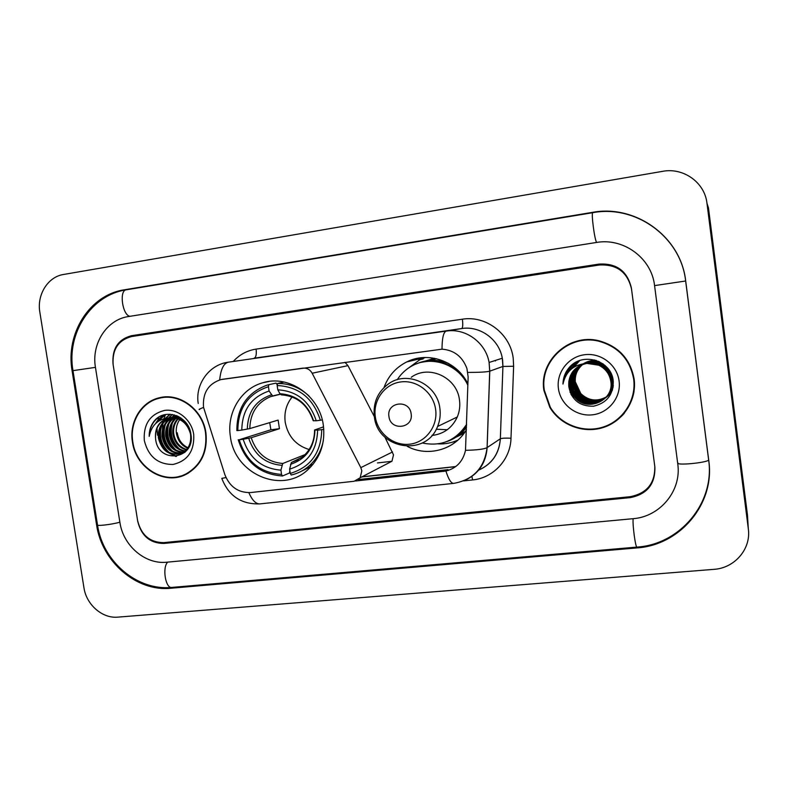 <?xml version="1.0" encoding="UTF-8"?>
<svg xmlns="http://www.w3.org/2000/svg" width="788" height="788" viewBox="0 0 788 788"><rect width="100%" height="100%" fill="white"/><g stroke="black" fill="none" stroke-linecap="round" stroke-linejoin="round"><path stroke-width="1.18" d="M385.578 464.565L391.951 461.246L393.507 454.863L384.899 437.104M303.163 368.094L302.848 368.154C306.896 367.819 310.009 369.513 312.166 373.236L360.815 467.629L361.83 470.81L360.155 477.784L354.127 481.271L250.702 492.539C238.35 492.904 229.722 486.915 224.836 474.593L203.54 407.317C202.486 393.045 208.259 383.805 220.867 379.599L442.009 349.163C454.124 350.138 462.438 356.59 466.929 368.498L468.141 377.009L465.501 450.322C462.999 461.423 456.469 468.328 445.919 471.047L355.506 481.005M230.421 436.759C234.597 474.012 281.868 494.647 308.01 469.599C320.312 457.956 325.414 443.171 323.346 425.274C319.741 395.763 288.674 374.349 262.631 382.81C240.764 388.809 226.471 413.139 230.421 436.759M464.093 433.242L455.789 437.33M466.427 429.726C454.784 449.938 427.608 457.326 407.307 446.372M451.199 442.511L456.882 440.994M384.012 387.529C388.287 375.965 395.871 367.435 406.746 361.928C428.042 350.975 457.139 361.18 467.914 383.884M423.934 357.535L418.733 360.303M425.628 360.953L434.483 358.274M374.29 416.576L347.961 365.632L344.986 362.303M302.848 368.154L222.748 379.255M599.304 265.014L131.616 336.545C118.259 340.14 112.103 349.547 113.147 364.765L137.575 520.464C141.21 535.101 149.927 542.499 163.727 542.636L630.026 496.726C646.958 493.396 655.202 483.221 654.769 466.22L631.503 288.93C627.484 272.057 616.748 264.079 599.304 265.014M677.749 463.807L654.562 285.561C651.597 258.09 623.475 237.543 596.319 242.487L128.503 316.54C106.764 319.514 91.26 343.755 95.447 367.356L119.894 522.316C123.135 545.68 145.238 564.661 166.77 562.208L632.941 518.701C660.108 516.79 681.817 490.668 677.749 463.807M706.974 203.294C704.797 182.511 683.423 167.273 662.58 171.341L63.513 274.48C47.881 276.815 36.731 294.791 39.843 312.166L83.942 587.7C86.345 604.701 102.381 618.708 117.855 617.132L713.908 569.35C734.702 568.138 751.299 548.842 748.314 528.807L706.974 203.294L708.471 207.894L747.467 515.027L748.314 528.807M747.733 519.39L747.467 515.027M685.688 281.001C681.019 236.873 635.591 204.131 592.32 212.386L124.337 289.807C89.704 294.84 65.434 333.462 72.092 370.774L96.569 524.769C101.76 561.706 136.531 591.877 170.829 588.242L636.822 547.926C680.034 545.237 715.228 503.699 708.767 460.556L685.688 281.001L654.917 285.551M158.575 417.266L157.561 421.836M157.029 428.16L157.541 435.271M132.453 442.029C135.763 468.171 164.928 485.871 186.323 474.218C201.265 465.541 207.796 451.731 205.924 432.809C202.92 409.671 179.664 392.345 159.393 397.773C141.219 401.732 128.996 422.092 132.453 442.029M179.221 476.405L183.702 475.4M543.897 390.415L549.837 407.376C560.376 425.175 583.534 433.981 603.48 427.431C623.456 421.019 636.96 399.989 634.143 379.097C630.38 359.013 618.59 346.218 598.772 340.731C568.936 333.137 538.834 360.993 543.897 390.415M607.686 425.313C614.197 422.565 619.752 418.526 624.382 413.198M221.921 379.383L223.112 379.186M448.382 470.406L448.076 469.638L358.441 479.537M631.385 287.984C627.366 271.111 616.63 263.143 599.175 264.079L131.488 335.708C118.131 339.313 111.975 348.72 113.019 363.938L137.703 521.282C141.338 535.919 150.055 543.306 163.845 543.454L630.154 497.642C647.076 494.312 655.33 484.147 654.887 467.146L631.385 287.984M573.467 342.238C566.877 344.77 561.204 348.582 556.426 353.684M162.101 397.25L157.728 398.659M187.652 448.205C181.388 445.476 177.625 440.413 176.364 433.016C175.793 428.14 176.916 423.649 179.723 419.541M187.977 447.732C181.998 444.885 178.413 439.901 177.241 432.779M186.283 449.889C178.886 447.722 174.414 442.413 172.858 433.952C172.237 428.111 173.843 423.018 177.655 418.664M186.638 449.495C179.516 447.18 175.222 441.92 173.734 433.725C173.124 428.12 174.601 423.166 178.167 418.852M185.85 451.327L185.308 451.307M184.806 451.268C176.335 449.82 171.163 444.373 169.302 434.907C168.681 428.081 170.789 422.476 175.645 418.093M185.19 450.953C176.975 449.308 171.981 443.88 170.198 434.671C169.568 428.091 171.548 422.604 176.148 418.211M184.944 452.233L183.712 452.371M183.24 452.401C173.744 451.829 167.903 446.323 165.707 435.872C165.106 428.061 167.755 422.033 173.685 417.768M185.131 452.056L184.126 452.125M183.634 452.135C174.394 451.337 168.721 445.831 166.613 435.626C166.002 428.061 168.524 422.132 174.168 417.827M184.835 452.332L181.861 453.238M181.575 453.297C171.134 453.78 164.633 448.303 162.062 436.847C161.481 428.101 164.712 421.708 171.754 417.679L171.695 417.699M184.697 452.45L182.461 453.021M181.998 453.09C171.784 453.297 165.45 447.801 162.978 436.601C162.387 428.091 165.47 421.777 172.237 417.679M169.647 417.827L167.125 418.369C158.565 421.797 154.714 428.534 155.571 438.591C157.718 464.615 195.582 459.69 190.913 434.326C189.071 416.281 165.835 407.623 154.763 420.378C150.971 424.84 149.109 430.169 149.188 436.365C151.611 424.88 158.427 418.694 169.647 417.827C180.472 417.532 187.426 422.949 190.519 434.07C191.573 443.26 188.509 449.712 181.299 453.415C169.44 456.311 161.796 451.12 158.368 437.842C157.817 428.15 161.648 421.462 169.863 417.798M187.642 449.091L182.195 453.139C170.346 456.035 162.712 450.854 159.294 437.586C158.733 428.13 162.417 421.521 170.326 417.748M180.088 419.058L180.984 417.995M178.039 418.27L179.211 417.207M178.551 418.438L179.703 417.325M176.049 417.768L177.27 416.891M177.684 416.635L178.177 416.35M176.542 417.867L177.753 416.951M174.099 417.502L175.369 416.803M175.803 416.606L177.093 416.074M174.581 417.551L175.842 416.813M176.266 416.596L177.507 416.044M172.188 417.463L173.498 416.931M173.941 416.773L177.477 416.034M172.661 417.453L173.961 416.882M174.404 416.714L177.32 415.956M170.306 417.64L180.127 417.433M170.779 417.581L179.024 416.783M155.571 438.591C155.039 428.426 159.166 421.619 167.962 418.172L168.484 418.024M169.341 417.817C176.837 416.606 183.043 419.216 187.958 425.648M166.711 396.876L161.865 397.713M205.54 432.858C202.565 409.937 179.516 392.798 159.452 398.196C141.485 402.136 129.409 422.269 132.827 441.979C136.097 467.836 164.928 485.359 186.106 473.854C200.91 465.275 207.392 451.603 205.54 432.858M165.519 414.547L164.032 418.497M163.54 420.25L163.077 422.378M162.889 423.511L162.486 429.578M162.821 433.981L162.909 434.592M144.303 440.541C148.351 456.518 157.925 464.496 173.015 464.457C187.692 460.98 194.587 450.943 193.7 434.346C191.563 419.758 177.852 408.519 164.653 410.4C150.084 414.104 143.298 424.151 144.303 440.541M183.535 475.016L187.849 473.401M149.188 436.365C149.503 427.983 152.724 421.55 158.871 417.079M156.438 422.782L165.48 414.557M176.482 456.38L171.203 453.957M169.174 452.479C161.047 444.905 158.615 435.744 161.875 425.027M162.998 422.457L164.85 419.462M165.972 418.064L170.297 414.261M172.651 451.317C164.692 443.831 162.298 434.818 165.45 424.269M166.573 421.669L168.435 418.635M169.065 417.807L172.395 414.498M176.079 450.165C168.297 442.777 165.933 433.892 168.977 423.53M170.109 420.891L171.981 417.817M172.572 417.039L174.473 414.951M179.467 449.032C171.853 441.733 169.518 432.986 172.464 422.801M173.596 420.122L174.847 417.935M175.064 417.61L175.478 417.01M175.783 416.606L176.551 415.64M155.541 423.639C157.886 419.531 161.067 416.537 165.076 414.636M175.862 456.469L169.863 453.494M167.263 451.307C160.811 444.402 158.644 436.365 160.762 427.195M162.023 423.649L164.209 419.827M165.539 418.132L170.021 414.242M170.73 450.115C164.465 443.319 162.338 435.439 164.347 426.475M165.608 422.87L167.805 418.999M168.149 418.526L168.553 418.004M168.701 417.817L172.139 414.458M174.148 448.924C168.061 442.245 165.982 434.523 167.893 425.766M169.144 422.112L171.351 418.182M171.863 417.482L174.217 414.882M177.517 447.751C171.626 441.191 169.578 433.627 171.39 425.077M172.631 421.353L174.512 417.876M175.409 416.625L176.295 415.542M606.356 397.004C596.91 402.126 588.301 401.043 580.549 393.773L575.339 382.604C574.669 375.226 577.2 369.119 582.943 364.273M606.455 396.886C597.038 401.91 588.488 400.806 580.805 393.576L575.604 382.436M612.542 389.715C607.144 402.284 588.34 404.865 579.485 394.532L574.235 383.293C573.575 375.6 576.284 369.326 582.371 364.47M606.07 397.349C596.506 402.776 587.74 401.772 579.751 394.345L574.511 383.126C573.851 375.502 576.52 369.267 582.509 364.42M613.3 385.371C611.104 401.535 588.695 407.406 578.402 395.31L573.122 383.992C572.472 375.974 575.368 369.533 581.81 364.677M613.123 386.957C609.656 401.988 588.478 406.588 578.678 395.113L573.408 383.815C572.748 375.876 575.595 369.483 581.948 364.627M584.125 363.475C589.916 361.456 595.442 361.643 600.702 364.046C607.371 367.435 611.321 372.714 612.542 379.875C616.088 398.807 589.483 410.725 577.308 396.098L573.713 390.71L571.999 384.702C571.349 376.349 574.432 369.759 581.249 364.913M594.418 359.929L584.016 363.485C589.887 361.308 595.531 361.446 600.939 363.898C607.597 367.287 611.537 372.557 612.759 379.708C616.295 398.6 589.739 410.499 577.584 395.901L572.275 384.524C571.625 376.25 574.669 369.7 581.386 364.854M584.982 363.406C590.232 362.086 595.157 362.49 599.757 364.617C606.465 368.035 610.444 373.354 611.675 380.565C615.241 399.624 588.459 411.631 576.205 396.896L572.58 391.469L570.847 385.411C570.207 376.743 573.487 369.986 580.687 365.159M584.706 363.426C590.114 361.919 595.216 362.273 599.993 364.48C606.691 367.888 610.661 373.197 611.892 380.397C615.458 399.418 588.715 411.405 576.481 396.699L572.866 391.281L571.142 385.233C570.492 376.644 573.723 369.927 580.825 365.1M586.824 363.386C574.363 366.302 568.355 374.064 568.808 386.691C571.586 399.999 579.83 406.5 593.551 406.204C606.711 403.101 613.281 394.808 613.261 381.303C612.01 361.2 584.203 351.881 570.423 366.213C565.607 371.227 563.125 377.186 562.967 384.071C565.814 371.335 573.763 364.44 586.824 363.386L598.781 365.208C605.548 368.646 609.557 374.005 610.798 381.274C614.394 400.471 587.424 412.548 575.082 397.704C572.019 394.276 570.226 390.415 569.694 386.14C569.054 377.137 572.531 370.222 580.135 365.425M586.223 363.376C590.833 362.657 595.098 363.219 599.028 365.061C605.775 368.498 609.774 373.837 611.015 381.096C614.61 400.255 587.681 412.311 575.368 397.507C572.315 394.079 570.522 390.227 569.98 385.962C569.34 377.028 572.778 370.163 580.273 365.356M583.8 363.504C587.582 361.209 591.768 360.195 596.349 360.49M583.849 363.504L595.777 360.313M598.565 361.337C593.325 360.254 588.37 360.973 583.711 363.514C588.764 360.884 594.044 360.303 599.53 361.781M583.77 363.504C589.887 360.884 595.846 360.874 601.648 363.475L605.194 365.573M583.731 363.514C589.916 360.756 595.964 360.697 601.874 363.337L603.411 364.125M568.808 386.691C568.178 377.432 571.812 370.409 579.722 365.642M597.373 340.436C589.178 339.067 581.219 339.825 573.506 342.721M633.67 379.156C629.967 359.358 618.373 346.72 598.86 341.234C569.291 333.56 539.317 361.16 544.35 390.356L550.339 407.317C560.829 424.86 583.731 433.479 603.421 426.958C623.141 420.575 636.458 399.802 633.67 379.156M558.426 388.592C560.465 404.539 576.353 416.822 592.566 414.803C608.799 413.02 621.358 397.172 619.092 380.978C617.073 364.755 600.742 352.443 584.519 354.738C568.266 356.787 556.141 372.675 558.426 388.592M623.929 412.991C629.287 406.736 632.656 399.536 634.045 391.4M562.967 384.071C563.233 376.674 566.05 370.429 571.408 365.337M564.957 377.501C566.68 371.266 570.019 366.361 574.984 362.776M567.183 373.64C569.241 368.705 572.344 364.814 576.471 361.968M569.172 371.168L577.476 361.485M573.763 398.009L569.99 392.04M570.906 369.454L578.303 361.131M570.413 389.548L568.897 380.919M572.423 368.183L579.052 360.835M571.763 389.42L570.029 380.466M570.069 378.87L570.492 375.541M573.772 367.208L579.741 360.589M564.681 378.132C566.306 371.709 569.655 366.647 574.728 362.933M566.917 374.034C568.966 368.961 572.098 364.962 576.323 362.047M568.946 371.424L577.358 361.534M573.625 398.107L570.936 394.276M570.699 369.631L578.205 361.17M572.029 393.439L568.759 381.904M572.236 368.321L578.953 360.865M575.831 396.522C572.118 391.951 570.148 386.928 569.911 381.471M569.891 379.688L570.266 376.043M573.605 367.316L579.653 360.618M292.151 396.975C286.29 404.264 283.985 412.725 285.236 422.358C288.014 436.394 295.993 445.456 309.152 449.524M323.779 429.263L321.731 429.637C321.209 452.578 310.718 467.176 290.26 473.43L289.62 469.156C307.675 463.433 317.012 450.431 317.613 430.14L314.579 429.992L323.553 426.85M298.347 459.69L291.402 462.497L289.62 469.156M289.866 470.81L289.432 473.027L282.488 475.991L281.552 474.415C260.207 472.859 246.102 461.305 239.227 439.753L243.187 439.271C249.432 458.33 262.01 468.614 280.912 470.141L282.744 463.502L305.074 454.587M268.442 386.701L268.846 384.672L266.708 385.263C246.802 392.936 236.843 408.036 236.843 430.573L237.838 430.573C238.045 408.086 248.25 393.458 268.442 386.701L269.082 391.006C251.244 397.132 242.152 410.154 241.798 430.081L249.816 428.583L278.144 420.093L279.435 428.711L251.195 437.724L243.187 439.271M239.227 439.753L270.895 429.765L269.713 422.624M268.846 384.672L276.027 383.116L277.287 384.83M301.804 471.017L311.142 466.526M308.916 395.891C299.785 387.499 289.324 383.362 277.543 383.5L277.159 385.519C298.81 386.622 313.21 398.196 320.352 420.26L322.272 419.915M284.163 382.052L277.543 383.5M290.26 473.43L291.186 475.016C297.805 473.509 303.725 470.525 308.955 466.053C316.49 459.404 321.287 450.923 323.356 440.6M238.232 439.734C245.363 462.339 260.119 474.425 282.488 475.991M320.352 420.26L316.234 420.772C309.773 401.309 296.958 390.996 277.8 389.833L277.159 385.519M317.613 430.14L321.731 429.637M280.912 470.141L281.552 474.415M277.8 389.833L279.947 393.724L281.326 394.808M281.217 394.827C296.938 396.029 307.596 404.658 313.191 420.703L316.234 420.772M241.798 430.081L237.838 430.573M280.193 394.128L272.628 395.97L269.082 391.006M270.895 429.765L279.435 428.711M411.139 413.798C409.533 398.935 386.258 401.919 388.947 416.547C390.493 431.292 413.749 428.514 411.139 413.798M431.942 435.459C443.713 434.08 452.164 427.923 457.286 416.99C459.532 411.572 460.261 405.918 459.473 400.018C457.099 377.383 428.859 364.253 411.287 377.255M467.875 385.302C458.36 364.135 430.967 354.935 411.779 366.036C405.8 369.345 400.954 373.906 397.26 379.708M465.127 379.008C453.661 364.194 439.074 358.639 421.383 362.342M436.641 358.737L429.529 360.421M459 435.055L465.353 431.43M436.266 429.224L447.288 429.726M432.179 435.193L434.365 435.163M451.731 439.211C457.858 435.882 462.802 431.223 466.575 425.244M422.23 442.984C441.122 446.826 455.907 440.61 466.604 424.348M457.917 440.088C451.632 442.945 445.033 444.215 438.128 443.89M408.253 368.213L419.846 359.732L425.303 357.496M347.961 365.632L312.166 373.236M392.572 451.948L360.815 467.629M72.979 370.616C66.34 333.551 90.994 294.968 126.297 289.817L592.832 212.681C590.961 212.071 594.576 240.153 596.664 242.438M708.707 460.064L708.668 460.094C706.373 462.812 676.281 465.649 677.995 463.019M592.832 212.681C635.817 204.476 680.99 237.089 685.649 281.03L708.668 460.094C714.903 503.099 679.886 544.419 636.99 547.089C635.552 548.153 632.331 524.197 633.168 518.681M636.99 547.089L171.873 587.415C165.559 588.803 162.032 567.508 167.696 562.12M95.447 367.366L72.979 370.646L97.456 524.641C95.033 526.453 111.571 524.65 119.874 522.178M126.297 289.817C118.949 290.22 122.367 315.17 129.922 316.313M592.881 212.671L592.32 212.386M637.128 547.079L636.822 547.926M172.434 587.365L170.829 588.242M97.416 524.444L96.569 524.769M72.988 370.656L72.092 370.774M126.504 289.787L124.337 289.807M377.482 462.93L391.912 461.305M233.297 361.406C239.522 354.62 247.127 350.512 256.1 349.104L462.389 319.199C463.039 324.686 462.812 327.798 461.719 328.547L228.353 362.175C223.684 363.278 220.778 369.198 219.675 379.914M462.389 319.199C485.891 315.22 510.397 333.866 513.224 358.274L513.628 366.253L510.998 438.236C510.535 459.591 493.249 478.099 472.583 479.931L463.551 480.897M467.845 372.429C479.596 372.419 486.885 372.005 489.712 371.178L502.921 366.44L502.301 358.215C499.129 339.401 480.01 325.533 461.719 328.547L446.323 331.078C465.57 327.906 485.753 342.573 489.102 362.47L489.772 371.158L487.132 447.584C485.96 462.92 478.631 473.805 465.147 480.247M199.64 409.514C198.162 409.681 199.463 408.992 203.55 407.435M442.009 349.163C442.078 337.963 443.516 331.935 446.323 331.078L254.15 358.176C256.031 357.348 256.681 354.324 256.1 349.104M445.919 471.047C448.549 479.37 451.14 483.487 453.711 483.379L259.981 503.887C255.992 504.143 252.278 500.41 248.841 492.667M465.501 450.322C477.085 450.066 484.275 449.16 487.082 447.623L500.341 438.788L502.921 366.44L513.628 366.253M221.812 478.365L225.989 477.577M198.231 403.476C195.04 384.583 208.83 365.021 227.683 362.283L228.392 362.175M478.69 470.091C491.939 464.083 499.159 453.652 500.341 438.788L500.36 438.788C501.936 438.158 505.482 437.97 510.998 438.236M471.913 476.435L472.583 479.931M495.386 360.983L495.307 360.471M361.722 476.967L455.622 466.654M443.506 471.421L445.683 470.012M291.402 462.497L302.178 457.158C310.354 450.46 314.481 441.447 314.589 430.12M251.195 437.724C256.583 453.435 267.093 462.024 282.744 463.502M313.594 420.822C307.812 403.968 296.603 394.936 279.947 393.724M290.467 464.319C306.108 459.148 314.274 447.761 314.964 430.149M248.703 438.276C254.297 454.824 265.329 463.836 281.779 465.324M271.259 394.886C255.785 400.363 247.806 411.779 247.314 429.115M280.301 394.266L270.54 396.65C257.115 402.471 250.2 413.119 249.816 428.583M435.606 409.336C433.351 392.513 416.901 379.658 400.777 381.934C384.623 383.953 372.803 400.334 375.315 416.822C377.59 433.351 393.586 446.175 409.691 444.196C425.825 442.462 438.098 426.131 435.606 409.336M457.286 416.99L437.576 426.505C439.96 420.713 440.728 414.665 439.871 408.342C437.31 384.091 407.16 369.986 388.474 383.884C377.659 391.922 372.951 402.816 374.339 416.547M446.855 441.546C454.843 438.886 461.394 434.129 466.506 427.273M448.874 363.613C437.803 359.082 426.919 359.2 416.222 363.967M391.951 461.246L360.155 477.784M422.723 358.097L406.746 361.928M269.092 381.461L262.631 382.81M171.873 587.415C137.25 591.049 102.775 561.578 97.535 525.143M479.862 469.589C492.49 463.423 499.316 453.159 500.36 438.788L502.931 366.43L502.596 360.017L502.301 358.215L489.102 362.47L489.712 371.178L487.082 447.623C484.472 467.895 473.352 479.813 453.711 483.379M259.981 503.887C241.463 504.487 228.766 496.076 221.891 478.641M361.997 476.829L455.799 466.526M161.796 397.3L159.393 397.773M182.195 453.139L181.299 453.415M175.232 416.438L174.335 416.655M171.617 417.295L170.71 417.512M167.962 418.172L167.125 418.369M188.47 473.036L186.106 473.854M599.589 340.918L598.86 341.234M313.092 464.27L308.955 466.053M374.379 416.793C377.531 449.288 426.042 457.257 437.576 426.505M423.156 358.934L419.846 359.732"/></g></svg>
